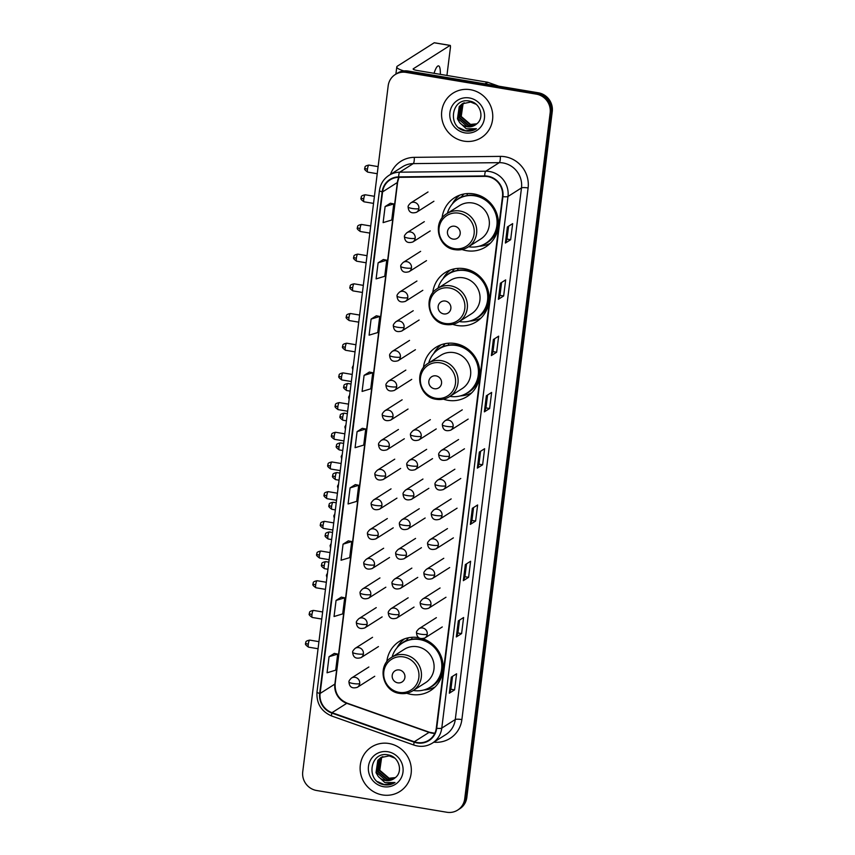 <?xml version="1.0" encoding="UTF-8"?>
<svg xmlns="http://www.w3.org/2000/svg" width="855" height="855" viewBox="0 0 855 855"><rect width="100%" height="100%" fill="white"/><g stroke="black" fill="none" stroke-linecap="round" stroke-linejoin="round"><path stroke-width="1.28" d="M418.512 637.638A29.123 27.926 -122.4 0 0 418.437 637.627A29.123 27.926 -122.4 0 0 399.285 641.432A29.123 27.926 -122.4 0 0 386.791 661.834M406.734 693.255A29.123 27.926 -122.4 0 0 411.362 694.431A29.123 27.926 -122.4 0 0 430.514 690.616A29.123 27.926 -122.4 0 0 442.858 662.839A29.123 27.926 -122.4 0 0 422.915 638.749M443.371 399.146A29.123 27.926 -122.4 0 0 447.988 400.322A29.123 27.926 -122.4 0 0 467.14 396.506A29.123 27.926 -122.4 0 0 479.067 366.432A29.123 27.926 -122.4 0 0 455.074 343.518A29.123 27.926 -122.4 0 0 435.922 347.333A29.123 27.926 -122.4 0 0 423.417 367.725M452.68 324.334A29.123 27.926 -122.4 0 0 457.307 325.509A29.123 27.926 -122.4 0 0 476.459 321.694A29.123 27.926 -122.4 0 0 488.387 291.619A29.123 27.926 -122.4 0 0 464.383 268.705A29.123 27.926 -122.4 0 0 445.241 272.521A29.123 27.926 -122.4 0 0 432.737 292.912M461.999 249.521A29.123 27.926 -122.4 0 0 466.627 250.697A29.123 27.926 -122.4 0 0 485.779 246.881A29.123 27.926 -122.4 0 0 497.706 216.807A29.123 27.926 -122.4 0 0 473.702 193.893A29.123 27.926 -122.4 0 0 454.561 197.708A29.123 27.926 -122.4 0 0 442.056 218.1M457.671 810.091L459.776 808.755A16.491 15.807 -122.4 0 0 466.819 797.491L552.266 111.524A16.491 15.807 -122.4 0 0 538.383 92.8L408.166 71.051A16.491 15.807 -122.4 0 0 397.329 73.209L396.271 73.883A16.491 15.807 -122.4 0 1 407.119 71.724A16.491 15.807 -122.4 0 0 396.271 73.883L395.224 74.545A16.491 15.807 -122.4 0 0 388.181 85.81L302.734 771.776A16.491 15.807 -122.4 0 0 316.617 790.501L446.834 812.25A16.491 15.807 -122.4 0 0 457.671 810.091A16.491 15.807 -122.4 0 0 464.714 798.827L550.15 112.86A16.491 15.807 -122.4 0 0 536.277 94.136L406.061 72.386A16.491 15.807 -122.4 0 0 395.224 74.545M536.277 94.136L537.335 93.462L407.119 71.724L537.335 93.462A16.491 15.807 -122.4 0 1 551.208 112.197A16.491 15.807 -122.4 0 0 537.335 93.462L538.383 92.8M464.714 798.827L465.772 798.153L551.208 112.197L465.772 798.153A16.491 15.807 -122.4 0 1 458.729 809.418A16.491 15.807 -122.4 0 0 465.772 798.153L466.819 797.491M470.368 89.69A26.377 25.297 -122.4 0 0 453.022 93.152A26.377 25.297 -122.4 0 0 442.227 120.384A26.377 25.297 -122.4 0 0 463.955 141.139A26.377 25.297 -122.4 0 0 481.301 137.687A26.377 25.297 -122.4 0 0 492.095 110.445A26.377 25.297 -122.4 0 0 470.368 89.69A26.377 25.297 -122.4 0 0 453.022 93.152A26.377 25.297 -122.4 0 0 442.227 120.384A26.377 25.297 -122.4 0 0 463.955 141.139A26.377 25.297 -122.4 0 0 481.301 137.687A26.377 25.297 -122.4 0 0 492.095 110.445A26.377 25.297 -122.4 0 0 470.368 89.69M388.929 743.497A26.377 25.297 -122.4 0 0 371.594 746.949A26.377 25.297 -122.4 0 0 360.789 774.192A26.377 25.297 -122.4 0 0 382.527 794.947A26.377 25.297 -122.4 0 0 399.862 791.495A26.377 25.297 -122.4 0 0 410.667 764.252A26.377 25.297 -122.4 0 0 388.929 743.497A26.377 25.297 -122.4 0 0 371.594 746.949A26.377 25.297 -122.4 0 0 360.789 774.192A26.377 25.297 -122.4 0 0 382.527 794.947A26.377 25.297 -122.4 0 0 399.862 791.495A26.377 25.297 -122.4 0 0 410.667 764.252A26.377 25.297 -122.4 0 0 388.929 743.497M487.692 176.6A17.581 16.865 57.6 0 1 502.494 196.575L436.285 728.193A17.581 16.865 57.6 0 1 428.772 740.206A17.581 16.865 57.6 0 1 414.301 741.766L332.007 712.675A17.581 16.865 57.6 0 1 320.112 693.458L382.591 191.883A17.581 16.865 57.6 0 1 390.104 179.871A17.581 16.865 57.6 0 1 398.687 177.338L484.721 176.365A17.581 16.865 57.6 0 1 487.692 176.6M487.745 176.162A18.03 17.282 -122.4 0 0 484.7 175.927L398.665 176.9A18.03 17.282 -122.4 0 0 382.164 191.809L319.685 693.384A18.03 17.282 -122.4 0 0 331.879 713.091L414.173 742.172A18.03 17.282 -122.4 0 0 436.702 728.268L502.922 196.639A18.03 17.282 -122.4 0 0 487.745 176.162M452.519 676.369L450.916 689.269L449.441 693.074A4.393 0.812 -172.9 0 1 449.324 693.202L454.593 689.857L456.591 673.783L451.322 677.128L449.324 693.202M450.916 689.248L454.593 689.857M459.53 620.099L457.927 632.999L456.452 636.804A4.393 0.812 -172.9 0 1 456.324 636.932L461.604 633.587L463.602 617.513L458.333 620.858L456.324 636.932M457.927 632.978L461.604 633.587M466.541 563.83L464.928 576.73L463.453 580.534A4.393 0.812 -172.9 0 1 463.335 580.663L468.604 577.317L470.613 561.243L465.344 564.589L463.335 580.663M464.938 576.708L468.604 577.317M473.552 507.56L471.939 520.46L470.464 524.265A4.393 0.812 -172.9 0 1 470.346 524.393L475.615 521.048L477.624 504.974L472.345 508.319L470.346 524.393M471.939 520.438L475.615 521.048M510.659 239.699L506.983 239.09L505.508 242.916A4.393 0.812 -172.9 0 1 505.391 243.044L510.659 239.699L512.658 223.625L507.389 226.97L505.391 243.044M501.586 282.481L499.972 295.381L498.497 299.186A4.393 0.812 -172.9 0 1 498.38 299.314L503.648 295.969L505.658 279.895L500.389 283.24L498.38 299.314M499.983 295.36L503.648 295.969M494.575 338.751L492.972 351.651L491.486 355.456A4.393 0.812 -172.9 0 1 491.369 355.584L496.648 352.239L498.647 336.165L493.378 339.51L491.369 355.584M492.972 351.629L496.648 352.239M487.564 395.021L485.961 407.921L484.486 411.725A4.393 0.812 -172.9 0 1 484.368 411.854L489.637 408.508L491.636 392.434L486.367 395.78L484.368 411.854M485.961 407.899L489.637 408.508M480.553 451.29L478.95 464.19L477.475 467.995A4.393 0.812 -172.9 0 1 477.357 468.123L482.626 464.778L484.625 448.704L479.356 452.049L477.357 468.123M478.95 464.169L482.626 464.778M348.327 540.862L343.069 544.165L341.06 560.239L349.706 557.631L351.715 541.557L348.284 540.852M341.316 597.132L336.058 600.434L334.049 616.519L342.695 613.901L344.704 597.827L341.273 597.121M334.316 653.402L329.047 656.704L327.048 672.789L335.694 670.17L337.693 654.096L334.262 653.391M369.36 372.053L364.091 375.356L362.093 391.43L370.739 388.822L372.737 372.737L369.307 372.043M376.36 315.784L371.102 319.086L369.093 335.16L377.739 332.552L379.748 316.468L376.318 315.773M383.371 259.514L378.113 262.816L376.104 278.89L384.75 276.283L386.749 260.198L383.329 259.503M390.382 203.244L385.113 206.547L383.115 222.621L391.761 220.013L393.76 203.928L390.34 203.234M355.338 484.593L350.069 487.895L348.071 503.969L356.717 501.361L358.715 485.287L355.295 484.582M357.08 431.625L355.082 447.699L363.728 445.092L365.726 429.007L362.296 428.312L357.08 431.625L365.726 429.007M506.983 239.101L508.597 226.212M364.091 375.356L372.737 372.737M371.102 319.086L379.748 316.468M378.113 262.816L386.749 260.198M385.113 206.547L393.76 203.928M350.069 487.895L358.715 485.287M343.069 544.165L351.715 541.557M336.058 600.434L344.704 597.827M329.047 656.704L337.693 654.096M476.577 123.986L470.132 124.68L460.802 116.718L462.587 104.438L464.041 102.878M476.812 123.804L470.549 124.424L461.219 116.462L463.015 104.171L464.276 102.782M475.775 124.627L468.455 125.749L459.135 117.787L460.92 105.496L463.143 103.305M475.979 124.477L468.882 125.482L459.552 117.52L461.337 105.229L463.367 103.199M459.637 122.575A12.419 11.906 -122.4 0 0 476.534 124.028C485.02 117.958 480.328 102.675 469.801 101.147C451.312 96.818 446.887 127.16 464.714 130.772L465.612 130.954C469.534 131.563 473.146 130.815 476.438 128.71L466.306 128.784L459.637 122.575L457.457 118.845L459.242 106.554L462.277 103.808L470.635 102.055L476.117 104.267M475.156 125.054L467.204 126.54L457.874 118.578L459.659 106.298L462.491 103.669M469.342 97.951A17.912 17.175 -122.4 0 0 449.912 112.539A17.912 17.175 -122.4 0 0 464.992 132.888A17.912 17.175 -122.4 0 0 484.422 118.3A17.912 17.175 -122.4 0 0 469.342 97.951M476.256 128.827L465.804 130.826L459.082 127.855M440.336 74.342A17.581 3.783 99.5 0 0 438.53 65.878A17.581 3.783 99.5 0 0 434.062 73.295M403.891 70.922A21.984 4.072 -172.9 0 1 396.784 66.947A21.984 4.072 -172.9 0 1 397.425 66.124L434.19 42.782A2.747 0.588 -80.5 0 1 434.308 42.75A2.747 0.588 -80.5 0 1 434.415 42.814M446.941 75.443L450.393 47.698A2.747 0.588 99.5 0 0 450.19 45.401A2.747 0.588 99.5 0 0 450.072 45.433L413.307 68.774A5.493 1.015 7.1 0 0 413.147 68.977A5.493 1.015 7.1 0 0 417.283 70.495L487.457 82.219A2.747 2.64 57.6 0 1 487.906 82.337L498.818 86.195M453.032 239.101A6.594 6.327 -122.4 0 0 460.182 233.736A6.594 6.327 -122.4 0 0 454.625 226.244A6.594 6.327 -122.4 0 0 447.475 231.609A6.594 6.327 -122.4 0 0 453.032 239.101M468.145 247.02L480.777 238.994A19.783 18.97 -122.4 0 0 488.868 218.57A19.783 18.97 -122.4 0 0 472.569 202.998A19.783 18.97 -122.4 0 0 459.563 205.595L446.93 213.611C431.989 221.969 437.717 247.768 454.892 249.671C459.669 250.408 464.083 249.532 468.145 247.02A19.783 18.97 -122.4 0 0 476.235 226.586A19.783 18.97 -122.4 0 0 459.937 211.025A19.783 18.97 -122.4 0 0 446.93 213.611M468.572 246.742A26.099 25.03 -122.4 0 0 468.583 246.742A26.099 25.03 -122.4 0 0 485.736 243.333A26.099 25.03 -122.4 0 0 496.424 216.379A26.099 25.03 -122.4 0 0 474.92 195.838A26.099 25.03 -122.4 0 0 457.756 199.258A26.099 25.03 -122.4 0 0 447.357 213.344M485.736 243.333L486.271 242.991A26.099 25.03 -122.4 0 0 496.947 216.037A26.099 25.03 -122.4 0 0 475.444 195.506A26.099 25.03 -122.4 0 0 458.28 198.916L457.756 199.258M481.835 196.543A20.606 19.761 -122.4 0 0 481.632 196.511A20.606 19.761 -122.4 0 0 478.608 196.244M452.295 204.024A28.578 27.403 57.6 0 1 459.808 195.132M467.044 195.528L467.29 193.572M455.683 200.733A26.345 25.265 -122.4 0 1 461.572 196.736L463.763 194.032M490.343 243.226A28.578 27.403 57.6 0 1 479.099 246.251M443.713 313.913A6.594 6.327 -122.4 0 0 450.863 308.548A6.594 6.327 -122.4 0 0 445.316 301.056A6.594 6.327 -122.4 0 0 438.155 306.421A6.594 6.327 -122.4 0 0 443.713 313.913M458.825 321.833L471.458 313.806A19.783 18.97 -122.4 0 0 479.548 293.383A19.783 18.97 -122.4 0 0 463.25 277.811A19.783 18.97 -122.4 0 0 450.243 280.408L437.61 288.424C422.669 296.781 428.408 322.581 445.573 324.483C450.35 325.221 454.764 324.344 458.825 321.833A19.783 18.97 -122.4 0 0 466.926 301.398A19.783 18.97 -122.4 0 0 450.617 285.837A19.783 18.97 -122.4 0 0 437.61 288.424M459.253 321.555A26.099 25.03 -122.4 0 0 459.263 321.555A26.099 25.03 -122.4 0 0 476.427 318.146A26.099 25.03 -122.4 0 0 487.104 291.192A26.099 25.03 -122.4 0 0 465.601 270.65A26.099 25.03 -122.4 0 0 448.437 274.07A26.099 25.03 -122.4 0 0 438.038 288.156M476.427 318.146L476.951 317.804A26.099 25.03 -122.4 0 0 487.639 290.85A26.099 25.03 -122.4 0 0 466.125 270.319A26.099 25.03 -122.4 0 0 448.961 273.728L448.437 274.07M472.516 271.356A20.606 19.761 -122.4 0 0 472.313 271.324A20.606 19.761 -122.4 0 0 469.288 271.056M442.976 278.837A28.578 27.403 57.6 0 1 450.489 269.945M457.724 270.34L457.97 268.385M446.363 275.545A26.345 25.265 -122.4 0 1 452.252 271.548L454.443 268.844M481.023 318.039A28.578 27.403 57.6 0 1 469.79 321.063M434.393 388.726A6.594 6.327 -122.4 0 0 441.543 383.361A6.594 6.327 -122.4 0 0 435.997 375.869A6.594 6.327 -122.4 0 0 428.836 381.234A6.594 6.327 -122.4 0 0 434.393 388.726M449.506 396.645L462.138 388.619A19.783 18.97 -122.4 0 0 470.229 368.195A19.783 18.97 -122.4 0 0 453.93 352.623A19.783 18.97 -122.4 0 0 440.924 355.22L428.291 363.236C413.35 371.594 419.089 397.393 436.264 399.296C441.03 400.033 445.444 399.157 449.506 396.645A19.783 18.97 -122.4 0 0 457.607 376.211A19.783 18.97 -122.4 0 0 441.308 360.65A19.783 18.97 -122.4 0 0 428.291 363.236M449.933 396.367A26.099 25.03 -122.4 0 0 449.944 396.367A26.099 25.03 -122.4 0 0 467.108 392.958A26.099 25.03 -122.4 0 0 477.785 366.004A26.099 25.03 -122.4 0 0 456.281 345.463A26.099 25.03 -122.4 0 0 439.117 348.883A26.099 25.03 -122.4 0 0 428.718 362.969M467.108 392.958L467.632 392.616A26.099 25.03 -122.4 0 0 478.319 365.662A26.099 25.03 -122.4 0 0 456.805 345.131A26.099 25.03 -122.4 0 0 439.652 348.541L439.117 348.883M463.196 346.168A20.606 19.761 -122.4 0 0 462.993 346.136A20.606 19.761 -122.4 0 0 459.979 345.869M433.656 353.649A28.578 27.403 57.6 0 1 441.169 344.757M448.405 345.153L448.651 343.197M437.044 350.358A26.345 25.265 -122.4 0 1 442.933 346.361L445.124 343.657M471.704 392.851A28.578 27.403 57.6 0 1 460.471 395.876M397.757 682.835A6.594 6.327 -122.4 0 0 404.907 677.459A6.594 6.327 -122.4 0 0 399.36 669.967A6.594 6.327 -122.4 0 0 392.21 675.343A6.594 6.327 -122.4 0 0 397.757 682.835M412.869 690.744L425.501 682.728A19.783 18.97 -122.4 0 0 433.603 662.304A19.783 18.97 -122.4 0 0 417.304 646.733A19.783 18.97 -122.4 0 0 404.297 649.319L391.665 657.345C376.724 665.692 382.452 691.503 399.627 693.394C404.394 694.142 408.818 693.255 412.869 690.744A19.783 18.97 -122.4 0 0 420.97 670.32A19.783 18.97 -122.4 0 0 404.672 654.748A19.783 18.97 -122.4 0 0 391.665 657.345M413.296 690.477A26.099 25.03 -122.4 0 0 413.307 690.477A26.099 25.03 -122.4 0 0 430.471 687.057A26.099 25.03 -122.4 0 0 441.159 660.103A26.099 25.03 -122.4 0 0 419.655 639.561A26.099 25.03 -122.4 0 0 402.491 642.981A26.099 25.03 -122.4 0 0 392.092 657.067M430.471 687.057L430.995 686.725A26.099 25.03 -122.4 0 0 441.682 659.771A26.099 25.03 -122.4 0 0 420.179 639.23A26.099 25.03 -122.4 0 0 403.015 642.65L402.491 642.981M426.57 640.277A20.606 19.761 -122.4 0 0 426.356 640.235A20.606 19.761 -122.4 0 0 423.343 639.967M397.019 647.748A28.578 27.403 57.6 0 1 404.533 638.856M411.768 639.262L412.014 637.296M400.418 644.456A26.345 25.265 -122.4 0 1 406.296 640.47L408.498 637.755M435.077 686.96A28.578 27.403 57.6 0 1 423.834 689.974M395.138 777.794L388.694 778.488L379.374 770.526L381.159 758.235L382.613 756.686M395.373 777.601L389.111 778.221L379.791 770.259L381.576 757.968L382.837 756.59M394.347 778.435L387.026 779.557L377.696 771.595L379.481 759.304L381.704 757.113M394.55 778.274L387.443 779.29L378.113 771.328L379.898 759.037L381.929 756.996M378.199 776.383A12.419 11.906 -122.4 0 0 395.096 777.826C403.581 771.766 398.89 756.483 388.362 754.954C369.884 750.626 365.448 780.968 383.275 784.58L384.173 784.751C388.106 785.371 391.708 784.623 394.999 782.517L384.868 782.582L378.199 776.383L376.018 772.653L377.814 760.362L380.849 757.605L389.207 755.863L394.679 758.064M393.728 778.862L385.765 780.348L376.446 772.386L378.231 760.095L381.052 757.477M387.903 751.748A17.912 17.175 -122.4 0 0 368.473 766.337A17.912 17.175 -122.4 0 0 383.553 786.696A17.912 17.175 -122.4 0 0 402.983 772.108A17.912 17.175 -122.4 0 0 387.903 751.748M394.828 782.635L384.365 784.634L377.643 781.662M408.166 71.051L406.061 72.386M552.266 111.524L550.15 112.86M414.301 741.766L429.06 732.393A17.581 16.865 -122.4 0 0 431.967 733.141A17.581 16.865 -122.4 0 0 434.789 733.376M320.112 693.458L334.871 684.086A17.581 16.865 -122.4 0 0 346.767 703.312L429.06 732.393A9.897 1.774 -70.5 0 1 429.52 732.286L434.842 733.259M390.468 174.42A27.478 26.345 57.6 0 1 414.29 157.352L500.325 156.38A27.478 26.345 57.6 0 1 528.101 187.961L461.882 719.579A5.493 1.015 7.1 0 0 455.277 719.525L521.497 187.908A21.984 21.076 -122.4 0 0 502.986 162.942A21.984 21.076 -122.4 0 0 499.267 162.653L413.232 163.615A21.984 21.076 -122.4 0 0 402.502 166.789L389.004 175.35A21.984 21.076 57.6 0 1 399.745 172.186A5.493 1.347 89.4 0 0 398.665 176.9M461.882 719.579A27.478 26.345 57.6 0 1 433.859 742.183M445.883 734.552A21.984 21.076 -122.4 0 0 455.277 719.525L441.779 728.097A21.984 21.076 57.6 0 1 432.395 743.113L445.883 734.552M414.29 157.352A5.493 1.347 -90.6 0 1 413.232 163.615L399.745 172.186L485.779 171.214A21.984 21.076 57.6 0 1 489.498 171.502A21.984 21.076 57.6 0 1 507.998 196.479A5.493 1.015 -172.9 0 1 502.922 196.639M484.7 175.927A5.493 1.347 89.4 0 1 485.779 171.214L499.267 162.653A5.493 1.347 -90.6 0 0 500.325 156.38M389.004 175.35C383.585 178.952 380.4 184.028 379.46 190.579A5.493 1.015 7.1 0 0 382.164 191.809M319.685 693.384A5.493 1.015 -172.9 0 1 316.981 692.144C316.371 703.526 321.288 711.488 331.751 716.03L414.044 745.111C420.532 747.259 426.645 746.586 432.395 743.113M331.879 713.091A5.493 0.983 109.5 0 0 331.751 716.03M414.173 742.172A5.493 0.983 109.5 0 0 414.044 745.111M436.702 728.268A5.493 1.015 7.1 0 0 441.779 728.097L507.998 196.479L521.497 187.908A5.493 1.015 7.1 0 1 528.101 187.961M332.007 712.675L346.767 703.312A9.897 1.774 -70.5 0 1 347.226 703.205L429.52 732.286M398.847 177.327A17.581 16.865 -122.4 0 0 397.34 182.51L334.871 684.086A9.897 1.828 7.1 0 0 335.16 683.711C334.7 692.967 338.719 699.465 347.226 703.205M382.591 191.883L397.34 182.51A9.897 1.828 7.1 0 0 397.628 182.147L335.16 683.711M477.475 467.995L479.473 451.974M484.486 411.725L486.474 395.705M491.486 355.456L493.485 339.435M498.497 299.186L500.496 283.165M505.508 242.916L507.507 226.896M470.464 524.265L472.462 508.244M463.453 580.534L465.451 564.514M456.452 636.804L458.44 620.783M449.441 693.074L451.429 677.053M484.86 83.854L487.457 82.219M450.072 45.433L434.19 42.782M487.906 82.337L485.373 83.94M454.4 248.634A18.179 17.421 -122.4 0 0 474.108 233.832A18.179 17.421 -122.4 0 0 458.814 213.184A18.179 17.421 -122.4 0 0 439.096 227.986A18.179 17.421 -122.4 0 0 454.4 248.634M483.524 244.573A26.345 25.265 -122.4 0 0 498.262 226.596M445.081 323.447A18.179 17.421 -122.4 0 0 464.789 308.644A18.179 17.421 -122.4 0 0 449.495 287.996A18.179 17.421 -122.4 0 0 429.776 302.798A18.179 17.421 -122.4 0 0 445.081 323.447M474.204 319.385A26.345 25.265 -122.4 0 0 488.953 301.409M435.761 398.259A18.179 17.421 -122.4 0 0 455.469 383.457A18.179 17.421 -122.4 0 0 440.175 362.809A18.179 17.421 -122.4 0 0 420.468 377.611A18.179 17.421 -122.4 0 0 435.761 398.259M464.885 394.198A26.345 25.265 -122.4 0 0 479.634 376.221M399.125 692.358A18.179 17.421 -122.4 0 0 418.843 677.555A18.179 17.421 -122.4 0 0 403.539 656.918A18.179 17.421 -122.4 0 0 383.831 671.709A18.179 17.421 -122.4 0 0 399.125 692.358M428.259 688.307A26.345 25.265 -122.4 0 0 442.997 670.331M453.118 426.399A5.493 5.269 -122.4 0 0 444.878 420.874C442.943 422.744 442.11 424.069 442.366 424.839A5.493 1.015 7.1 0 0 446.502 426.356A5.493 1.015 -172.9 0 0 453.118 426.399A5.493 5.269 -122.4 0 1 450.767 430.151C445.594 431.7 442.794 429.926 442.366 424.839M352.367 367.351A3.57 0.663 7.1 0 0 352.271 367.479A3.57 0.663 7.1 0 0 353.03 368.003M449.42 456.089A5.493 5.269 -122.4 0 0 441.18 450.564C439.246 452.434 438.412 453.759 438.668 454.529A5.493 1.015 7.1 0 0 442.805 456.046A5.493 1.015 -172.9 0 0 449.42 456.089A5.493 5.269 -122.4 0 1 447.069 459.84C441.896 461.39 439.096 459.616 438.668 454.529M348.669 397.041A3.57 0.663 7.1 0 0 348.573 397.169A3.57 0.663 7.1 0 0 349.332 397.693M445.722 485.779A5.493 5.269 -122.4 0 0 437.482 480.254C435.548 482.124 434.714 483.449 434.971 484.219A5.493 1.015 7.1 0 0 439.107 485.726A5.493 1.015 -172.9 0 0 445.722 485.779A5.493 5.269 -122.4 0 1 443.371 489.53C438.198 491.08 435.398 489.306 434.971 484.219M344.971 426.731A3.57 0.663 7.1 0 0 344.875 426.859A3.57 0.663 7.1 0 0 345.634 427.382M442.024 515.469A5.493 5.269 -122.4 0 0 433.784 509.943C431.85 511.814 431.016 513.139 431.273 513.908A5.493 1.015 7.1 0 0 435.409 515.415A5.493 1.015 -172.9 0 0 442.024 515.469A5.493 5.269 -122.4 0 1 439.673 519.22C434.5 520.77 431.7 518.996 431.273 513.908M341.273 456.42A3.57 0.663 7.1 0 0 341.177 456.549A3.57 0.663 7.1 0 0 341.936 457.072M438.326 545.159A5.493 5.269 -122.4 0 0 430.086 539.633C428.152 541.504 427.318 542.829 427.575 543.598A5.493 1.015 7.1 0 0 431.711 545.105A5.493 1.015 -172.9 0 0 438.326 545.159A5.493 5.269 -122.4 0 1 435.975 548.91C430.802 550.46 428.002 548.686 427.575 543.598M337.575 486.1A3.57 0.663 7.1 0 0 337.479 486.239A3.57 0.663 7.1 0 0 338.238 486.762M434.629 574.849A5.493 5.269 -122.4 0 0 426.389 569.323C424.454 571.193 423.62 572.519 423.877 573.278A5.493 1.015 7.1 0 0 428.013 574.795A5.493 1.015 -172.9 0 0 434.629 574.849A5.493 5.269 -122.4 0 1 432.277 578.6C427.105 580.15 424.304 578.375 423.877 573.278M333.877 515.789A3.57 0.663 7.1 0 0 333.781 515.928A3.57 0.663 7.1 0 0 334.54 516.452M430.931 604.538A5.493 5.269 -122.4 0 0 422.691 599.013C420.756 600.883 419.923 602.198 420.179 602.967A5.493 1.015 7.1 0 0 424.315 604.485A5.493 1.015 -172.9 0 0 430.931 604.538A5.493 5.269 -122.4 0 1 428.579 608.29C423.407 609.839 420.607 608.065 420.179 602.967M330.18 545.479A3.57 0.663 7.1 0 0 330.083 545.618A3.57 0.663 7.1 0 0 330.842 546.142M427.233 634.228A5.493 5.269 -122.4 0 0 418.993 628.703C417.058 630.573 416.225 631.888 416.481 632.657A5.493 1.015 7.1 0 0 420.617 634.175A5.493 1.015 -172.9 0 0 427.233 634.228A5.493 5.269 -122.4 0 1 424.882 637.98C419.709 639.529 416.909 637.755 416.481 632.657M326.482 575.169A3.57 0.663 7.1 0 0 326.386 575.308A3.57 0.663 7.1 0 0 327.144 575.821M346.414 387.561A3.57 0.77 -80.5 0 1 347.857 383.489C342.321 384.59 344.501 386.043 343.721 386.578A3.57 0.663 7.1 0 0 346.414 387.561A3.57 0.77 -80.5 0 0 346.681 390.543L350.155 391.12M343.828 386.439A3.57 0.663 7.1 0 0 343.721 386.578C344.554 387.005 341.412 386.92 346.681 390.543M421.205 436.221A5.493 5.269 -122.4 0 0 412.965 430.696C411.031 432.566 410.197 433.891 410.453 434.661A5.493 1.015 7.1 0 0 414.59 436.178A5.493 1.015 -172.9 0 0 421.205 436.221A5.493 5.269 -122.4 0 1 418.854 439.983C413.681 441.522 410.881 439.748 410.453 434.661M342.716 417.251A3.57 0.77 -80.5 0 1 344.159 413.179C338.623 414.269 340.803 415.733 340.023 416.267A3.57 0.663 7.1 0 0 342.716 417.251A3.57 0.77 -80.5 0 0 342.983 420.233L346.457 420.81M340.13 416.129A3.57 0.663 7.1 0 0 340.023 416.267C340.856 416.695 337.714 416.609 342.983 420.233M417.507 465.911A5.493 5.269 -122.4 0 0 409.267 460.385C407.333 462.256 406.499 463.581 406.756 464.351A5.493 1.015 7.1 0 0 410.892 465.868A5.493 1.015 -172.9 0 0 417.507 465.911A5.493 5.269 -122.4 0 1 415.156 469.662C409.983 471.212 407.183 469.438 406.756 464.351M339.018 446.941A3.57 0.77 -80.5 0 1 340.461 442.869C334.925 443.959 337.105 445.423 336.325 445.957A3.57 0.663 7.1 0 0 339.018 446.941A3.57 0.77 -80.5 0 0 339.285 449.922L342.759 450.5M336.432 445.818A3.57 0.663 7.1 0 0 336.325 445.957C337.159 446.374 334.016 446.299 339.285 449.922M413.809 495.601A5.493 5.269 -122.4 0 0 405.569 490.075C403.635 491.946 402.801 493.271 403.058 494.04A5.493 1.015 7.1 0 0 407.194 495.558A5.493 1.015 -172.9 0 0 413.809 495.601A5.493 5.269 -122.4 0 1 411.458 499.352C406.285 500.902 403.485 499.128 403.058 494.04M335.32 476.63A3.57 0.77 -80.5 0 1 336.763 472.559C331.227 473.649 333.407 475.113 332.627 475.647A3.57 0.663 7.1 0 0 335.32 476.63A3.57 0.77 -80.5 0 0 335.588 479.612L339.061 480.189M332.734 475.508A3.57 0.663 7.1 0 0 332.627 475.647C333.461 476.064 330.319 475.989 335.588 479.612M410.111 525.291A5.493 5.269 -122.4 0 0 401.871 519.765C399.937 521.635 399.103 522.961 399.36 523.73A5.493 1.015 7.1 0 0 403.496 525.248A5.493 1.015 -172.9 0 0 410.111 525.291A5.493 5.269 -122.4 0 1 407.76 529.042C402.587 530.592 399.787 528.818 399.36 523.73M331.622 506.32A3.57 0.77 -80.5 0 1 333.065 502.248C327.529 503.339 329.709 504.803 328.929 505.337A3.57 0.663 7.1 0 0 331.622 506.32A3.57 0.77 -80.5 0 0 331.89 509.302L335.363 509.879M329.036 505.198A3.57 0.663 7.1 0 0 328.929 505.337C329.763 505.754 326.621 505.668 331.89 509.302M406.414 554.981A5.493 5.269 -122.4 0 0 398.174 549.455C396.239 551.325 395.405 552.651 395.662 553.42A5.493 1.015 7.1 0 0 399.798 554.927A5.493 1.015 -172.9 0 0 406.414 554.981A5.493 5.269 -122.4 0 1 404.062 558.732C398.89 560.282 396.089 558.507 395.662 553.42M327.925 536.01A3.57 0.77 -80.5 0 1 329.367 531.938C323.831 533.028 326.012 534.493 325.231 535.027A3.57 0.663 7.1 0 0 327.925 536.01A3.57 0.77 -80.5 0 0 328.192 538.992L331.665 539.569M325.338 534.888A3.57 0.663 7.1 0 0 325.231 535.027C326.065 535.444 322.923 535.358 328.192 538.992M402.716 584.67A5.493 5.269 -122.4 0 0 394.476 579.145C392.541 581.015 391.708 582.341 391.964 583.11A5.493 1.015 7.1 0 0 396.1 584.617A5.493 1.015 -172.9 0 0 402.716 584.67A5.493 5.269 -122.4 0 1 400.364 588.422C395.192 589.971 392.392 588.197 391.964 583.11M324.227 565.7A3.57 0.77 -80.5 0 1 325.67 561.628C320.133 562.718 322.314 564.182 321.533 564.706A3.57 0.663 7.1 0 0 324.227 565.7A3.57 0.77 -80.5 0 0 324.494 568.671L327.967 569.259M321.64 564.578A3.57 0.663 7.1 0 0 321.533 564.706C322.367 565.134 319.225 565.048 324.494 568.671M399.018 614.36A5.493 5.269 -122.4 0 0 390.778 608.835C388.843 610.705 388.01 612.03 388.266 612.8A5.493 1.015 7.1 0 0 392.402 614.307A5.493 1.015 -172.9 0 0 399.018 614.36A5.493 5.269 -122.4 0 1 396.667 618.112C391.494 619.661 388.694 617.887 388.266 612.8M367.458 169.14A3.57 0.77 -80.5 0 1 368.9 165.079C363.364 166.169 365.545 167.623 364.764 168.157A3.57 0.663 7.1 0 0 367.458 169.14A3.57 0.77 -80.5 0 0 367.725 172.122L377.226 173.715M364.871 168.029A3.57 0.663 7.1 0 0 364.764 168.157C365.598 168.585 362.456 168.499 367.725 172.122M418.875 208.535A5.493 5.269 -122.4 0 0 410.635 203.009C408.701 204.879 407.867 206.205 408.124 206.974A5.493 1.015 7.1 0 0 412.26 208.481A5.493 1.015 -172.9 0 0 418.875 208.535A5.493 5.269 -122.4 0 1 416.524 212.286C411.351 213.836 408.551 212.061 408.124 206.974M363.76 198.83A3.57 0.77 -80.5 0 1 365.203 194.769C359.666 195.859 361.847 197.313 361.067 197.847A3.57 0.663 7.1 0 0 363.76 198.83A3.57 0.77 -80.5 0 0 364.027 201.812L373.528 203.394M361.173 197.708A3.57 0.663 7.1 0 0 361.067 197.847C361.9 198.275 358.758 198.189 364.027 201.812M415.177 238.224A5.493 5.269 -122.4 0 0 406.937 232.699C405.003 234.569 404.169 235.895 404.426 236.653A5.493 1.015 7.1 0 0 408.562 238.171A5.493 1.015 -172.9 0 0 415.177 238.224A5.493 5.269 -122.4 0 1 412.826 241.976C407.653 243.525 404.853 241.751 404.426 236.653M360.062 228.52A3.57 0.77 -80.5 0 1 361.505 224.459C355.969 225.549 358.149 227.003 357.369 227.537A3.57 0.663 7.1 0 0 360.062 228.52A3.57 0.77 -80.5 0 0 360.329 231.502L369.83 233.084M357.476 227.398A3.57 0.663 7.1 0 0 357.369 227.537C358.202 227.964 355.06 227.879 360.329 231.502M411.479 267.914A5.493 5.269 -122.4 0 0 403.239 262.389C401.305 264.259 400.471 265.584 400.728 266.343A5.493 1.015 7.1 0 0 404.864 267.861A5.493 1.015 -172.9 0 0 411.479 267.914A5.493 5.269 -122.4 0 1 409.128 271.666C403.955 273.215 401.155 271.441 400.728 266.343M356.364 258.21A3.57 0.77 -80.5 0 1 357.807 254.138C352.271 255.228 354.451 256.692 353.671 257.227A3.57 0.663 7.1 0 0 356.364 258.21A3.57 0.77 -80.5 0 0 356.631 261.192L366.132 262.774M353.778 257.088A3.57 0.663 7.1 0 0 353.671 257.227C354.504 257.654 351.362 257.569 356.631 261.192M407.782 297.604A5.493 5.269 -122.4 0 0 399.541 292.079C397.607 293.949 396.773 295.264 397.03 296.033A5.493 1.015 7.1 0 0 401.166 297.551A5.493 1.015 -172.9 0 0 407.782 297.604A5.493 5.269 -122.4 0 1 405.43 301.355C400.258 302.905 397.457 301.131 397.03 296.033M352.666 287.9A3.57 0.77 -80.5 0 1 354.109 283.828C348.573 284.918 350.753 286.382 349.973 286.917A3.57 0.663 7.1 0 0 352.666 287.9A3.57 0.77 -80.5 0 0 352.933 290.882L362.435 292.463M350.08 286.778A3.57 0.663 7.1 0 0 349.973 286.917C350.807 287.333 347.664 287.259 352.933 290.882M404.084 327.294A5.493 5.269 -122.4 0 0 395.844 321.769C393.909 323.639 393.076 324.953 393.332 325.723A5.493 1.015 7.1 0 0 397.468 327.241A5.493 1.015 -172.9 0 0 404.084 327.294A5.493 5.269 -122.4 0 1 401.732 331.045C396.56 332.584 393.76 330.821 393.332 325.723M348.968 317.59A3.57 0.77 -80.5 0 1 350.411 313.518C344.875 314.608 347.055 316.072 346.275 316.607A3.57 0.663 7.1 0 0 348.968 317.59A3.57 0.77 -80.5 0 0 349.235 320.572L358.737 322.153M346.382 316.468A3.57 0.663 7.1 0 0 346.275 316.607C347.109 317.023 343.966 316.949 349.235 320.572M400.386 356.973A5.493 5.269 -122.4 0 0 392.146 351.458C390.211 353.329 389.378 354.643 389.634 355.413A5.493 1.015 7.1 0 0 393.77 356.93A5.493 1.015 -172.9 0 0 400.386 356.973A5.493 5.269 -122.4 0 1 398.035 360.735C392.862 362.274 390.062 360.511 389.634 355.413M345.27 347.28A3.57 0.77 -80.5 0 1 346.713 343.208C341.177 344.298 343.357 345.762 342.577 346.296A3.57 0.663 7.1 0 0 345.27 347.28A3.57 0.77 -80.5 0 0 345.538 350.261L355.039 351.843M342.684 346.157A3.57 0.663 7.1 0 0 342.577 346.296C343.411 346.713 340.269 346.628 345.538 350.261M396.688 386.663A5.493 5.269 -122.4 0 0 388.448 381.148C386.513 383.019 385.68 384.333 385.936 385.103A5.493 1.015 7.1 0 0 390.072 386.62A5.493 1.015 -172.9 0 0 396.688 386.663A5.493 5.269 -122.4 0 1 394.337 390.425C389.164 391.964 386.364 390.19 385.936 385.103M341.562 376.97A3.57 0.77 -80.5 0 1 343.015 372.898C337.479 373.988 339.659 375.452 338.879 375.986A3.57 0.663 7.1 0 0 341.562 376.97A3.57 0.77 -80.5 0 0 341.84 379.951L351.341 381.533M338.986 375.847A3.57 0.663 7.1 0 0 338.879 375.986C339.713 376.403 336.571 376.318 341.84 379.951M392.99 416.353A5.493 5.269 -122.4 0 0 384.75 410.838C382.816 412.709 381.982 414.023 382.238 414.793A5.493 1.015 7.1 0 0 386.375 416.31A5.493 1.015 -172.9 0 0 392.99 416.353A5.493 5.269 -122.4 0 1 390.639 420.115C385.466 421.654 382.666 419.88 382.238 414.793M337.864 406.659A3.57 0.77 -80.5 0 1 339.317 402.587C333.781 403.678 335.962 405.142 335.181 405.665A3.57 0.663 7.1 0 0 337.864 406.659A3.57 0.77 -80.5 0 0 338.142 409.63L347.643 411.223M335.288 405.537A3.57 0.663 7.1 0 0 335.181 405.665C336.015 406.093 332.873 406.007 338.142 409.63M389.292 446.043A5.493 5.269 -122.4 0 0 381.052 440.517C379.118 442.398 378.284 443.713 378.541 444.482A5.493 1.015 7.1 0 0 382.677 446A5.493 1.015 -172.9 0 0 389.292 446.043A5.493 5.269 -122.4 0 1 386.941 449.805C381.768 451.344 378.968 449.57 378.541 444.482M334.166 436.349A3.57 0.77 -80.5 0 1 335.62 432.277C330.083 433.367 332.264 434.832 331.484 435.355A3.57 0.663 7.1 0 0 334.166 436.349A3.57 0.77 -80.5 0 0 334.444 439.32L343.945 440.913M331.59 435.227A3.57 0.663 7.1 0 0 331.484 435.355C332.317 435.783 329.175 435.697 334.444 439.32M385.594 475.733A5.493 5.269 -122.4 0 0 377.354 470.207C375.42 472.088 374.586 473.403 374.843 474.172A5.493 1.015 7.1 0 0 378.979 475.69A5.493 1.015 -172.9 0 0 385.594 475.733A5.493 5.269 -122.4 0 1 383.243 479.495C378.07 481.034 375.27 479.26 374.843 474.172M330.468 466.039A3.57 0.77 -80.5 0 1 331.922 461.967C326.386 463.057 328.566 464.522 327.786 465.045A3.57 0.663 7.1 0 0 330.468 466.039A3.57 0.77 -80.5 0 0 330.746 469.01L340.247 470.603M327.893 464.917A3.57 0.663 7.1 0 0 327.786 465.045C328.619 465.473 325.477 465.387 330.746 469.01M381.896 505.423A5.493 5.269 -122.4 0 0 373.656 499.897C371.722 501.767 370.888 503.093 371.145 503.862A5.493 1.015 7.1 0 0 375.281 505.38A5.493 1.015 -172.9 0 0 381.896 505.423A5.493 5.269 -122.4 0 1 379.545 509.185C374.372 510.724 371.572 508.949 371.145 503.862M326.77 495.718A3.57 0.77 -80.5 0 1 328.224 491.657C322.688 492.747 324.868 494.211 324.088 494.735A3.57 0.663 7.1 0 0 326.77 495.718A3.57 0.77 -80.5 0 0 327.048 498.7L336.549 500.293M324.195 494.607A3.57 0.663 7.1 0 0 324.088 494.735C324.921 495.163 321.779 495.077 327.048 498.7M378.188 535.112A5.493 5.269 -122.4 0 0 369.959 529.587C368.024 531.457 367.19 532.783 367.447 533.552A5.493 1.015 7.1 0 0 371.583 535.07A5.493 1.015 -172.9 0 0 378.188 535.112A5.493 5.269 -122.4 0 1 375.847 538.864C370.675 540.413 367.874 538.639 367.447 533.552M323.072 525.408A3.57 0.77 -80.5 0 1 324.526 521.347C318.99 522.437 321.17 523.901 320.39 524.425A3.57 0.663 7.1 0 0 323.072 525.408A3.57 0.77 -80.5 0 0 323.35 528.39L332.852 529.982M320.497 524.297A3.57 0.663 7.1 0 0 320.39 524.425C321.224 524.852 318.081 524.767 323.35 528.39M374.49 564.802A5.493 5.269 -122.4 0 0 366.261 559.277C364.326 561.147 363.493 562.472 363.749 563.242A5.493 1.015 7.1 0 0 367.885 564.76A5.493 1.015 -172.9 0 0 374.49 564.802A5.493 5.269 -122.4 0 1 372.149 568.554C366.966 570.103 364.177 568.329 363.749 563.242M319.375 555.098A3.57 0.77 -80.5 0 1 320.828 551.037C315.292 552.127 317.472 553.591 316.692 554.115A3.57 0.663 7.1 0 0 319.375 555.098A3.57 0.77 -80.5 0 0 319.652 558.08L329.154 559.672M316.799 553.987A3.57 0.663 7.1 0 0 316.692 554.115C317.526 554.542 314.384 554.457 319.652 558.08M370.792 594.492A5.493 5.269 -122.4 0 0 362.563 588.967C360.628 590.837 359.795 592.162 360.051 592.932A5.493 1.015 7.1 0 0 364.187 594.449A5.493 1.015 -172.9 0 0 370.792 594.492A5.493 5.269 -122.4 0 1 368.452 598.244C363.268 599.793 360.479 598.019 360.051 592.932M315.677 584.788A3.57 0.77 -80.5 0 1 317.13 580.727C311.594 581.817 313.774 583.27 312.994 583.805A3.57 0.663 7.1 0 0 315.677 584.788A3.57 0.77 -80.5 0 0 315.955 587.77L325.456 589.362M313.101 583.676A3.57 0.663 7.1 0 0 312.994 583.805C313.828 584.232 310.686 584.147 315.955 587.77M367.094 624.182A5.493 5.269 -122.4 0 0 358.865 618.657C356.93 620.527 356.097 621.852 356.353 622.622A5.493 1.015 7.1 0 0 360.489 624.129A5.493 1.015 -172.9 0 0 367.094 624.182A5.493 5.269 -122.4 0 1 364.754 627.933C359.57 629.483 356.781 627.709 356.353 622.622M311.979 614.478A3.57 0.77 -80.5 0 1 313.432 610.417C307.896 611.507 310.076 612.96 309.296 613.495A3.57 0.663 7.1 0 0 311.979 614.478A3.57 0.77 -80.5 0 0 312.246 617.46L321.758 619.052M309.403 613.366A3.57 0.663 7.1 0 0 309.296 613.495C310.13 613.922 306.988 613.837 312.246 617.46M363.396 653.872A5.493 5.269 -122.4 0 0 355.167 648.346C353.233 650.217 352.399 651.542 352.655 652.312A5.493 1.015 7.1 0 0 356.791 653.819A5.493 1.015 -172.9 0 0 363.396 653.872A5.493 5.269 -122.4 0 1 361.056 657.623C355.872 659.173 353.072 657.399 352.655 652.312M308.281 644.168A3.57 0.77 -80.5 0 1 309.734 640.106C304.198 641.197 306.379 642.65 305.598 643.184A3.57 0.663 7.1 0 0 308.281 644.168A3.57 0.77 -80.5 0 0 308.548 647.149L318.06 648.742M305.705 643.056A3.57 0.663 7.1 0 0 305.598 643.184C306.432 643.612 303.29 643.526 308.548 647.149M359.699 683.562A5.493 5.269 -122.4 0 0 351.469 678.036C349.535 679.907 348.701 681.232 348.958 682.001A5.493 1.015 7.1 0 0 353.094 683.508A5.493 1.015 -172.9 0 0 359.699 683.562A5.493 5.269 -122.4 0 1 357.358 687.313C352.175 688.863 349.374 687.089 348.958 682.001M379.46 190.579L316.981 692.144M398.975 177.327L397.628 182.147M395.897 74.118L396.784 66.947M434.308 42.75L450.19 45.401M353.361 365.32L352.271 367.479L352.805 369.841M468.166 419.11L450.767 430.151M462.266 409.834L444.878 420.874M349.663 395.01L348.573 397.169L349.107 399.531M464.468 448.8L447.069 459.84M458.569 439.523L441.18 450.564M345.965 424.7L344.875 426.859L345.409 429.221M460.77 478.49L443.371 489.53M454.871 469.213L437.482 480.254M342.267 454.39L341.177 456.549L341.711 458.911M457.072 508.18L439.673 519.22M451.173 498.903L433.784 509.943M338.569 484.08L337.479 486.239L338.014 488.6M453.374 537.87L435.975 548.91M447.475 528.593L430.086 539.633M334.871 513.77L333.781 515.928L334.316 518.29M449.677 567.56L432.277 578.6M443.777 558.283L426.389 569.323M331.174 543.459L330.083 545.618L330.607 547.98M445.979 597.25L428.579 608.29M440.079 587.973L422.691 599.013M327.476 573.149L326.386 575.308L326.909 577.67M442.281 626.939L424.882 637.98M436.381 617.652L418.993 628.703M436.242 428.932L418.854 439.983M347.857 383.489L351.031 384.023M430.354 419.655L412.965 430.696M432.545 458.622L415.156 469.662M344.159 413.179L347.333 413.713M426.656 449.345L409.267 460.385M428.847 488.312L411.458 499.352M340.461 442.869L343.635 443.403M422.958 479.035L405.569 490.075M425.149 518.002L407.76 529.042M336.763 472.559L339.937 473.093M419.26 508.725L401.871 519.765M421.451 547.692L404.062 558.732M333.065 502.248L336.239 502.783M415.562 538.415L398.174 549.455M417.753 577.382L400.364 588.422M329.367 531.938L332.542 532.473M411.864 568.105L394.476 579.145M414.055 607.071L396.667 618.112M325.67 561.628L328.844 562.163M408.166 597.795L390.778 608.835M433.913 201.246L416.524 212.286M368.9 165.079L378.113 166.618M428.024 191.969L410.635 203.009M430.215 230.936L412.826 241.976M365.203 194.769L374.415 196.308M424.326 221.659L406.937 232.699M426.517 260.625L409.128 271.666M361.505 224.459L370.717 225.998M420.628 251.349L403.239 262.389M422.819 290.315L405.43 301.355M357.807 254.138L367.019 255.677M416.93 281.028L399.541 292.079M419.121 320.005L401.732 331.045M354.109 283.828L363.322 285.367M413.232 310.718L395.844 321.769M415.423 349.695L398.035 360.735M350.411 313.518L359.624 315.057M409.534 340.408L392.146 351.458M411.725 379.374L394.337 390.425M346.713 343.208L355.926 344.747M405.836 370.097L388.448 381.148M408.027 409.064L390.639 420.115M343.015 372.898L352.228 374.437M402.139 399.787L384.75 410.838M404.33 438.754L386.941 449.805M339.317 402.587L348.53 404.126M398.441 429.477L381.052 440.517M400.632 468.444L383.243 479.495M335.62 432.277L344.832 433.816M394.743 459.167L377.354 470.207M396.934 498.134L379.545 509.185M331.922 461.967L341.134 463.506M391.045 488.857L373.656 499.897M393.236 527.824L375.847 538.864M328.224 491.657L337.436 493.196M387.347 518.547L369.959 529.587M389.538 557.513L372.149 568.554M324.526 521.347L333.739 522.886M383.649 548.237L366.261 559.277M385.84 587.203L368.452 598.244M320.828 551.037L330.041 552.576M379.951 577.927L362.563 588.967M382.142 616.893L364.754 627.933M317.13 580.727L326.343 582.266M376.253 607.616L358.865 618.657M378.444 646.583L361.056 657.623M313.432 610.417L322.645 611.956M372.556 637.306L355.167 648.346M374.747 676.273L357.358 687.313M309.734 640.106L318.947 641.645M368.858 666.996L351.469 678.036"/></g></svg>
